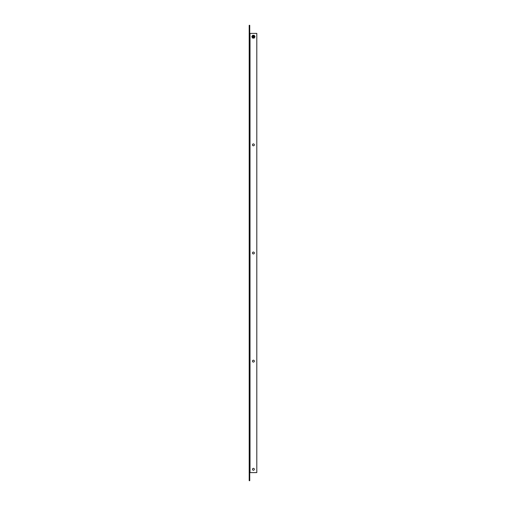 <?xml version="1.0" encoding="UTF-8"?>
<svg xmlns="http://www.w3.org/2000/svg" width="506" height="506" viewBox="0 0 506 506"><rect width="100%" height="100%" fill="white"/><g stroke="black" fill="none" stroke-linecap="round" stroke-linejoin="round"><path stroke-width="0.76" d="M254.809 36.71A1.398 1.398 0 0 1 253.411 38.102A1.398 1.398 0 0 1 252.013 36.71A1.398 1.398 0 0 1 253.411 35.312A1.398 1.398 0 0 1 254.809 36.71A1.398 1.398 0 0 0 253.411 35.312A1.398 1.398 0 0 0 252.013 36.71M253.639 37.539L254.271 36.71L253.639 35.875L253.639 36.483L254.126 36.483L254.126 36.938L253.639 36.938L253.639 38.083A1.391 1.391 0 0 1 253.183 38.083L253.183 36.938L252.696 36.938L252.696 36.483L253.183 36.483L253.183 35.331A1.391 1.391 0 0 1 253.639 35.331L253.639 35.875L253.639 35.331M253.183 35.875L252.545 36.71L253.183 38.083M254.537 35.888L254.214 35.319L253.557 35.319M253.266 35.319L252.608 35.319L252.279 35.894M252.14 36.135L251.811 36.71L252.133 37.28M252.279 37.526L252.608 38.095L253.266 38.095M253.557 38.095L254.214 38.095L254.543 37.52M254.682 37.286L255.011 36.71L254.682 36.141M252.462 469.29A0.949 0.949 0 0 0 253.411 470.245A0.949 0.949 0 0 0 254.36 469.29A0.949 0.949 0 0 0 253.411 468.341A0.949 0.949 0 0 0 252.462 469.29M252.462 361.145A0.949 0.949 0 0 0 253.411 362.094A0.949 0.949 0 0 0 254.36 361.145A0.949 0.949 0 0 0 253.411 360.196A0.949 0.949 0 0 0 252.462 361.145M252.462 253A0.949 0.949 0 0 0 253.411 253.949A0.949 0.949 0 0 0 254.36 253A0.949 0.949 0 0 0 253.411 252.051A0.949 0.949 0 0 0 252.462 253M252.462 144.855A0.949 0.949 0 0 0 253.411 145.804A0.949 0.949 0 0 0 254.36 144.855A0.949 0.949 0 0 0 253.411 143.906A0.949 0.949 0 0 0 252.462 144.855M249.199 25.3L249.199 480.7L249.743 480.7L249.743 25.3L249.199 25.3M249.743 33.383L256.801 33.383L256.801 472.617L249.743 472.617M250.021 472.617L250.021 33.383"/></g></svg>
